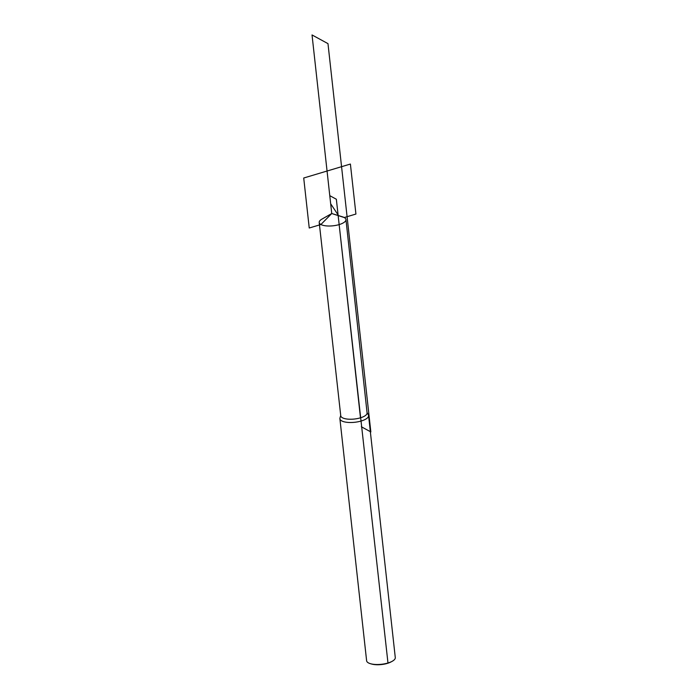<?xml version="1.0" encoding="UTF-8"?>
<svg xmlns="http://www.w3.org/2000/svg" width="699" height="699" viewBox="0 0 699 699"><rect width="100%" height="100%" fill="white"/><g stroke="black" fill="none" stroke-linecap="round" stroke-linejoin="round"><path stroke-width="1.05" d="M331.745 213.518L342.562 216.847A13.456 4.797 173.7 0 1 345.953 219.547A13.456 4.797 173.7 0 1 339.137 224.597A13.456 4.797 173.7 0 1 319.207 222.5A13.456 4.797 173.7 0 1 321.916 219.128L331.745 213.518L320.911 224.519L309.238 228.005L303.716 178.009L350.4 164.047L355.922 214.051L344.249 217.538L331.745 213.518L327.062 171.028M345.953 219.547L367.08 412.873A13.237 4.727 173.7 0 1 360.378 417.845A13.237 4.727 173.7 0 1 340.754 415.783L319.207 222.5M340.719 415.433L339.967 417.967A14.426 5.146 -6.3 0 0 339.897 418.745A14.426 5.146 -6.3 0 0 361.261 420.99A14.426 5.146 -6.3 0 0 368.565 415.573A14.426 5.146 -6.3 0 0 368.329 414.839L367.045 412.524M339.897 418.745L366.617 660.747A14.426 5.146 -6.3 0 0 370.566 663.735L371.693 664.05A12.984 4.631 -6.3 0 0 387.36 663.386A12.984 4.631 -6.3 0 0 391.047 661.909L392.078 661.359A14.426 5.146 -6.3 0 0 395.284 657.584L368.565 415.573M370.566 663.735A14.426 5.146 -6.3 0 0 387.98 662.993A14.426 5.146 -6.3 0 0 392.078 661.359M329.779 195.659L336.35 199.241L360.492 417.906M361.357 426.766L370.846 431.938L327.98 43.635L312.034 34.95L330.671 203.776L338.071 214.864L387.98 662.993L387.36 663.386"/></g></svg>
